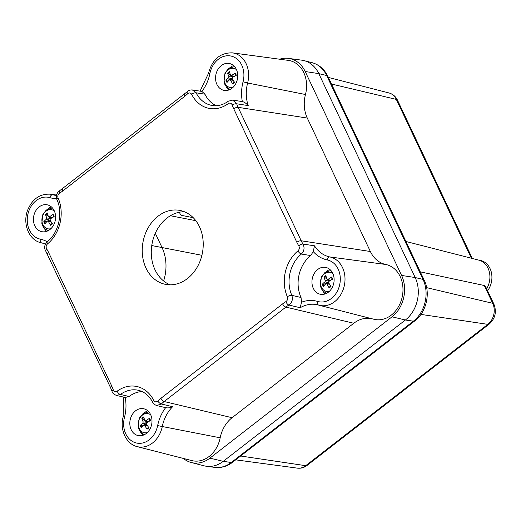 <?xml version="1.0" encoding="UTF-8"?>
<svg xmlns="http://www.w3.org/2000/svg" width="521" height="521" viewBox="0 0 521 521"><rect width="100%" height="100%" fill="white"/><g stroke="black" fill="none" stroke-linecap="round" stroke-linejoin="round"><path stroke-width="0.78" d="M487.591 290.783A18.834 15.102 -79 0 0 491.329 272.236A18.834 15.102 -79 0 0 480.264 260.402L478.604 260.077M486.653 288.797A18.834 15.102 -79 0 0 478.949 260.168L405.918 241.477M189.162 216.879L184.668 215.994M191.318 462.537L204.199 465.833A30.817 24.708 -79 0 0 223.255 461.326A30.817 24.708 101 0 1 206.472 466.275L214.717 467.383A30.329 24.318 101 0 0 231.246 462.511A6.851 3.015 52.2 0 0 232.626 462.238L414.762 320.903A6.851 3.015 -127.8 0 1 413.374 321.183L231.246 462.511L223.255 461.326L405.39 319.998L223.255 461.326L209.898 458.148A30.042 24.083 101 0 1 191.318 462.537A30.042 24.083 101 0 1 183.385 458.441M420.278 271.864L484.289 285.515L485.631 286.641L493.895 304.127A6.851 2.768 -25.3 0 0 492.703 303.313A15.278 12.25 101 0 1 487.838 324.355A6.851 3.015 52.2 0 0 489.219 324.082C495.282 318.52 496.839 311.864 493.895 304.127M279.627 59.212A30.042 24.083 101 0 1 288.517 58.385A30.042 24.083 101 0 1 305.202 71.52L401.593 275.44L415.198 277.55A30.817 24.708 101 0 1 405.39 319.998A30.817 24.708 -79 0 0 415.198 277.55L318.813 73.637L415.198 277.55L423.032 279.406A30.329 24.318 101 0 1 413.374 321.183L405.39 319.998L392.033 316.814L209.898 458.148M305.202 71.52L318.813 73.637L326.641 75.493L423.032 279.406A6.851 2.768 154.7 0 1 424.224 280.22L327.839 76.307A6.851 2.768 154.7 0 0 326.641 75.493A30.329 24.318 101 0 0 312.033 62.663L303.964 60.599A30.817 24.708 101 0 1 318.813 73.637A30.817 24.708 -79 0 0 301.692 60.156L288.517 58.385M170.367 215.733L195.824 220.683M151.754 245.547L162.031 247.547L155.304 233.31L162.031 247.547A39.375 31.573 101 0 1 163.62 280.975A39.375 31.573 -79 0 0 162.031 247.547L201.907 255.297M200.084 91.103L208.556 73.207L209.904 73.487A21.322 17.095 101 0 1 231.448 56.157A21.322 17.095 101 0 1 243.053 81.83L247.625 82.995A33.468 26.832 101 0 0 248.217 105.594C246.238 103.34 244.277 102.005 242.35 101.602L232.705 100.097M48.616 252.503A37.545 30.107 -79 0 0 46.649 248.908C45.757 247.052 46.043 245.391 47.496 243.913A34.243 27.457 -79 0 0 58.098 198.019C57.453 196.007 57.929 194.385 59.524 193.174A37.545 30.107 -79 0 0 62.846 190.901L184.558 96.463A37.545 30.107 -79 0 0 187.664 93.741C189.253 92.491 190.595 92.699 191.682 94.366A3.426 1.42 -26.8 0 1 196.085 92.797L204.942 94.19L201.894 91.429L192.347 89.944C190.165 89.846 188.465 90.426 187.273 91.689L59.785 190.621C57.33 192.282 56.535 194.691 56.522 195.395C56.164 196.437 56.314 197.902 56.978 199.797C63.23 212.959 58.593 232.959 47.333 241.653C44.389 244.805 43.868 247.957 45.757 251.115L110.608 387.806A3.426 1.381 -25.3 0 1 111.696 385.95L48.616 252.503A3.426 1.381 154.7 0 0 47.528 254.359M305.469 94.509A28.036 22.475 -79 0 0 288.211 60.364L232.392 52.862A24.741 19.837 -79 0 1 247.625 82.995L305.469 94.509A30.179 24.194 101 0 0 307.286 118.065L370.366 251.506A30.179 24.194 101 0 0 385.814 264.486A28.036 22.475 -79 0 1 402.192 297.016A28.036 22.475 -79 0 1 373.909 319.256L319.347 305.293A24.741 19.837 -79 0 0 344.316 285.664A24.741 19.837 -79 0 0 329.858 256.957A33.468 26.832 101 0 1 314.502 245.814L313.238 251.578L310.724 255.557A30.817 24.708 -79 0 0 301.034 297.484L301.542 302.219L300.194 307.742A33.468 26.832 101 0 1 317.895 304.889A33.468 26.832 101 0 1 318.637 305.098M165.652 407.669A36.893 29.58 -79 0 0 157.648 425.598L162.278 426.523A33.468 26.832 101 0 1 172.672 406.693C170.256 407.839 167.918 408.158 165.658 407.663L156.626 405.527M113.272 389.851A3.426 1.192 -18.8 0 0 112.041 391.349C112.139 392.801 113.571 394.15 116.326 395.387L125.203 397.484L129.123 396.468L120.403 394.475A3.426 1.543 -126.3 0 1 117.121 391.206C115.428 392.17 114.145 391.72 113.272 389.851A37.545 30.107 -79 0 0 111.696 385.95M142.09 391.571A30.817 24.708 -79 0 0 129.123 396.468M150.621 414.631A13.696 10.98 101 0 1 149.716 429.499A13.696 10.98 101 0 1 138.293 435.608A13.696 10.98 101 0 1 130.126 420.069A13.696 10.98 101 0 1 143.516 408.718A13.696 10.98 101 0 1 150.621 414.631M332.75 273.297A13.696 10.98 101 0 1 331.851 288.172A13.696 10.98 101 0 1 320.422 294.28A13.696 10.98 101 0 1 312.261 278.742A13.696 10.98 101 0 1 325.651 267.39A13.696 10.98 101 0 1 332.75 273.297M47.496 243.913A3.426 1.472 -129.3 0 1 47.333 241.653M116.333 395.393L120.403 394.475A30.817 24.708 101 0 1 137.746 390.157C144.122 391.473 149.117 395.543 152.725 402.362A3.426 1.42 -26.8 0 1 153.773 400.428A34.243 27.457 -79 0 0 117.121 391.206M58.098 198.019A3.426 1.342 156.2 0 0 56.978 199.797M152.725 402.362C152.933 403.443 154.236 404.504 156.645 405.533L161.347 404.009A3.426 1.329 -134.5 0 1 157.791 401.053C156.209 402.303 154.867 402.095 153.773 400.428M191.682 94.366A34.243 27.457 -79 0 0 228.335 103.588A3.426 1.543 -126.3 0 1 228.322 101.217C222.903 105.066 217.374 106.466 211.728 105.411A30.817 24.708 101 0 1 196.085 92.797L192.366 89.951M172.672 406.693L161.347 404.009A34.126 27.359 101 0 1 164.174 401.535L285.886 307.097A34.126 27.359 101 0 1 288.908 305.032C292.105 302.584 293.082 299.354 291.832 295.355A3.426 1.342 156.2 0 0 287.358 296.768C288.009 298.774 287.533 300.396 285.931 301.62A37.545 30.107 -79 0 0 282.61 303.886L160.898 398.331A37.545 30.107 -79 0 0 157.791 401.053M301.034 297.484L291.832 295.355A30.817 24.708 101 0 1 301.372 254.053A3.426 1.472 -129.3 0 1 297.96 250.881A34.243 27.457 -79 0 0 287.358 296.768M228.335 103.588C230.041 102.624 231.324 103.073 232.184 104.936A37.545 30.107 -79 0 0 233.76 108.837A3.426 1.381 -25.3 0 1 238.13 107.333A34.126 27.359 101 0 1 236.69 103.79L232.724 100.104L228.322 101.217M310.724 255.557L301.372 254.053C304.238 251.07 304.778 247.735 302.994 244.049A3.426 1.556 147.9 0 0 298.807 245.886C299.699 247.729 299.419 249.39 297.96 250.881M157.648 425.598A21.322 17.095 101 0 1 136.105 442.928A21.322 17.095 101 0 1 124.499 417.256L123.197 416.78C119.556 429.532 126.017 444.061 137.212 446.627L191.774 460.584A28.036 22.475 -79 0 0 220.175 437.809A30.179 24.194 101 0 1 232.079 417.712L353.785 323.267A30.179 24.194 101 0 1 371.395 318.611M199.439 226.668A37.668 30.198 101 0 1 196.964 267.56A37.668 30.198 101 0 1 165.541 284.368A37.668 30.198 101 0 1 143.086 241.633A37.668 30.198 101 0 1 179.921 210.425A37.668 30.198 101 0 1 199.439 226.668M184.356 211.734A37.668 30.198 -79 0 0 152.125 243.392A37.668 30.198 -79 0 0 170.146 284.818M329.93 269.507A13.696 10.98 -79 0 0 326.179 271.715M322.532 290.471A13.696 10.98 -79 0 0 325.182 293.922M147.795 410.841A13.696 10.98 -79 0 0 144.043 413.042M140.396 431.798A13.696 10.98 -79 0 0 143.054 435.25M233.545 65.594A13.696 10.98 -79 0 0 229.787 67.802M226.14 86.558A13.696 10.98 -79 0 0 228.797 90.009M236.365 69.384A13.696 10.98 101 0 1 235.459 84.252A13.696 10.98 101 0 1 224.037 90.367A13.696 10.98 101 0 1 215.87 74.829A13.696 10.98 101 0 1 229.266 63.477A13.696 10.98 101 0 1 236.365 69.384M51.41 206.922A13.696 10.98 -79 0 0 47.652 209.129M44.005 227.885A13.696 10.98 -79 0 0 46.662 231.337M54.23 210.712A13.696 10.98 101 0 1 53.331 225.586A13.696 10.98 101 0 1 41.901 231.695A13.696 10.98 101 0 1 33.735 216.156A13.696 10.98 101 0 1 47.131 204.805A13.696 10.98 101 0 1 54.23 210.712M204.942 94.19A30.817 24.708 -79 0 0 216.28 105.73M401.593 275.44A30.042 24.083 101 0 1 392.033 316.814M326.791 278.735A4.669 3.745 101 0 0 326.739 278.787L324.01 277.022A20.534 10.01 46.6 0 0 325.312 280.578L325.045 281.731A20.534 9.215 160.3 0 0 322.349 284.212A6.675 5.353 -79 0 0 323.385 286.4A20.534 7.281 -30.6 0 1 325.964 283.671L329.181 283.645M322.356 284.205L325.592 283.75A4.669 3.745 101 0 0 325.658 283.971M325.964 283.671L326.888 283.906A20.534 10.863 52.7 0 0 329.129 287.846L329.064 287.266L330.314 286.348A4.669 3.745 101 0 0 330.503 286.257M331.929 278.475L331.33 277.478L331.63 277.009A20.534 10.146 154.5 0 0 327.904 279.51L326.98 279.282A20.534 7.991 -122.5 0 1 325.892 275.57A6.675 5.353 -79 0 0 324.01 277.022M329.129 287.846A6.675 5.353 -79 0 0 331.004 286.387A20.534 7.138 -128.2 0 1 328.556 282.61L328.823 281.457A20.534 6.343 -25.1 0 1 332.665 279.204A6.675 5.353 -79 0 0 331.63 277.009M329.441 291.259A9.717 7.789 101 0 1 320.832 285.69A9.717 7.789 101 0 1 324.492 273.818A9.717 7.789 101 0 1 332.88 273.577M330.666 280.324L326.98 279.282M328.536 282.584L325.592 283.75M330.301 285.371L330.314 286.348M327.624 279.738L328.979 281.353M332.053 278.768L331.493 279.849M144.656 420.063A4.669 3.745 101 0 0 144.61 420.121L141.875 418.356A20.534 10.01 46.6 0 0 143.177 421.906L142.91 423.059A20.534 9.215 160.3 0 0 140.221 425.54L143.457 425.084A4.669 3.745 101 0 0 143.522 425.299M140.221 425.54A6.675 5.353 -79 0 0 141.256 427.728A20.534 7.281 -30.6 0 1 143.829 425.006L147.046 424.973M143.829 425.006L144.753 425.234A20.534 10.863 52.7 0 0 146.994 429.174L146.929 428.594L148.179 427.682A4.669 3.745 101 0 0 148.368 427.585M149.794 419.802L149.195 418.806L149.494 418.337A20.534 10.146 154.5 0 0 145.769 420.844L144.845 420.61A20.534 7.991 -122.5 0 1 143.757 416.898A6.675 5.353 -79 0 0 141.881 418.356M146.994 429.174A6.675 5.353 -79 0 0 148.869 427.715A20.534 7.138 -128.2 0 1 146.421 423.944L146.688 422.785A20.534 6.343 -25.1 0 1 150.53 420.532A6.675 5.353 -79 0 0 149.494 418.343M147.306 432.586A9.717 7.789 101 0 1 138.697 427.025A9.717 7.789 101 0 1 142.357 415.152A9.717 7.789 101 0 1 150.745 414.905M148.531 421.658L144.845 420.61M146.401 423.912L143.457 425.084M148.166 426.706L148.179 427.682M145.489 421.072L146.844 422.687M149.918 420.095L149.358 421.183M230.399 74.822A4.669 3.745 101 0 0 230.354 74.874L227.625 73.109A20.534 10.01 46.6 0 0 228.921 76.659L228.654 77.818A20.534 9.215 160.3 0 0 225.964 80.293L229.207 79.837A4.669 3.745 101 0 0 229.266 80.052M225.964 80.293A6.675 5.353 -79 0 0 227 82.487A20.534 7.281 -30.6 0 1 229.572 79.759L232.789 79.733M229.572 79.759L230.497 79.993A20.534 10.863 52.7 0 0 232.737 83.927L232.672 83.353L233.922 82.435A4.669 3.745 101 0 0 234.111 82.338M235.538 74.562L234.938 73.559L235.238 73.096A20.534 10.146 154.5 0 0 231.513 75.597L230.588 75.369A20.534 7.991 -122.5 0 1 229.5 71.651A6.675 5.353 -79 0 0 227.625 73.109M232.737 83.927A6.675 5.353 -79 0 0 234.613 82.474A20.534 7.138 -128.2 0 1 232.164 78.697L232.431 77.544A20.534 6.343 -25.1 0 1 236.274 75.284A6.675 5.353 -79 0 0 235.238 73.096M233.05 87.339A9.717 7.789 101 0 1 224.44 81.777A9.717 7.789 101 0 1 228.1 69.905A9.717 7.789 101 0 1 236.488 69.658M234.274 76.411L230.588 75.369M232.151 78.671L229.207 79.837M233.916 81.458L233.922 82.435M231.233 75.825L232.594 77.44M235.668 74.855L235.101 75.936M48.264 216.15A4.669 3.745 101 0 0 48.219 216.202L45.49 214.437A20.534 10.01 46.6 0 0 46.786 217.993L46.519 219.146A20.534 9.215 160.3 0 0 43.829 221.627L47.072 221.165A4.669 3.745 101 0 0 47.131 221.386M43.829 221.627A6.675 5.353 -79 0 0 44.865 223.815A20.534 7.281 -30.6 0 1 47.444 221.086L50.654 221.06M47.444 221.086L48.362 221.321A20.534 10.863 52.7 0 0 50.602 225.261L50.544 224.681L51.794 223.763A4.669 3.745 101 0 0 51.976 223.672M53.402 215.889L52.803 214.893L53.103 214.424A20.534 10.146 154.5 0 0 49.378 216.925L48.453 216.697A20.534 7.991 -122.5 0 1 47.365 212.985A6.675 5.353 -79 0 0 45.49 214.437M50.602 225.261A6.675 5.353 -79 0 0 52.478 223.802A20.534 7.138 -128.2 0 1 50.029 220.025L50.296 218.872A20.534 6.343 -25.1 0 1 54.138 216.619A6.675 5.353 -79 0 0 53.103 214.424M50.915 228.673A9.717 7.789 101 0 1 42.305 223.105A9.717 7.789 101 0 1 45.965 211.233A9.717 7.789 101 0 1 54.353 210.992M52.139 217.739L48.453 216.697M50.016 219.999L47.072 221.165M51.781 222.786L51.794 223.763M49.098 217.153L50.459 218.768M53.533 216.182L52.966 217.264M179.517 212.197A33.383 14.406 -24.2 0 0 179.934 213.486A33.383 14.406 -24.2 0 0 181.165 215.297L193.219 217.68M484.289 285.515L492.703 303.313L426.634 287.644M420.922 314.404L487.838 324.355L305.703 465.683A6.851 3.015 52.2 0 0 307.09 465.409C304.179 467.637 300.943 468.542 297.38 468.138L235.707 459.848M240.643 456.012L305.703 465.683A15.278 12.25 101 0 1 297.38 468.138M331.486 84.024L396.312 99.4A15.278 12.25 101 0 0 388.953 92.94C392.841 94.047 395.693 96.47 397.51 100.214A6.851 2.768 154.7 0 0 396.312 99.4L471.388 258.234M243.053 81.83A36.893 29.58 -79 0 0 242.35 101.602M201.894 91.429A36.893 29.58 -79 0 0 209.904 73.487M314.502 245.814L302.994 244.049A34.126 27.359 101 0 1 301.21 240.78L238.13 107.333L307.286 118.065M232.184 104.936A3.426 1.192 -18.8 0 1 236.69 103.79L248.217 105.594M137.212 446.627A24.741 19.837 -79 0 0 162.278 426.523L220.175 437.809M124.499 417.256A36.893 29.58 -79 0 0 125.203 397.484M313.238 251.578A36.893 29.58 -79 0 0 327.247 259.933A3.426 2.045 -78.4 0 1 329.858 256.957L385.814 264.486M327.247 259.933A21.322 17.095 101 0 1 339.627 285.007A21.322 17.095 101 0 1 317.654 301.438A3.426 2.038 106.7 0 0 318.683 305.111A3.426 2.038 106.7 0 0 318.728 305.124A24.741 19.837 -79 0 0 319.347 305.293L317.895 304.889M317.654 301.438A36.893 29.58 -79 0 0 301.542 302.219M56.502 195.492L56.008 195.427A33.468 26.832 101 0 1 52.699 194.717A3.426 2.038 106.7 0 0 49.899 197.648A36.893 29.58 -79 0 0 56.587 198.644M56.555 195.238L52.699 194.717A24.741 19.837 -79 0 0 50.257 194.19C39.974 193.662 32.478 198.892 27.763 209.872C22.338 223.131 28.629 239.973 40.82 242.708A24.741 19.837 -79 0 0 41.576 242.884A3.426 2.045 -78.4 0 1 40.312 239.152A21.322 17.095 101 0 1 27.926 214.079A21.322 17.095 101 0 1 49.899 197.648M47.235 241.737A36.893 29.58 -79 0 0 40.312 239.152M43.562 243.392L41.576 242.884A33.468 26.832 101 0 1 42.585 243.118L45.451 244.082M46.649 248.908A3.426 1.556 147.9 0 0 45.757 251.115M59.524 193.174A3.426 1.667 -120.7 0 1 59.785 190.621M62.846 190.901A3.426 1.511 -127.8 0 1 62.761 188.589M232.079 417.712L164.174 401.535A3.426 1.511 -127.8 0 1 160.898 398.331M184.558 96.463A3.426 1.511 -127.8 0 1 184.467 94.145M353.785 323.267L285.886 307.097A3.426 1.511 -127.8 0 1 282.61 303.886M187.664 93.741A3.426 1.329 -134.5 0 1 187.273 91.689M300.194 307.742L288.908 305.032A3.426 1.667 -120.7 0 1 285.931 301.62M370.366 251.506L301.21 240.78A3.426 1.381 154.7 0 0 296.84 242.285A37.545 30.107 -79 0 0 298.807 245.886M233.76 108.837L296.84 242.285M324.492 277.602A5.978 4.793 101 0 1 326.068 276.319M323.886 285.814A5.978 4.793 101 0 1 323.033 283.912M330.737 286.009A5.978 4.793 101 0 1 329.975 286.713A5.978 4.793 101 0 1 329.064 287.266M331.33 277.478A5.978 4.793 101 0 1 331.675 277.986A5.978 4.793 101 0 1 332.274 279.412M325.045 281.731L328.269 282.714M326.888 283.906L329.526 284.186M325.312 280.578L328.692 280.897M142.357 418.93A5.978 4.793 101 0 1 143.933 417.647M141.751 427.142A5.978 4.793 101 0 1 140.904 425.24M148.609 427.337A5.978 4.793 101 0 1 147.84 428.041A5.978 4.793 101 0 1 146.929 428.594M149.195 418.806A5.978 4.793 101 0 1 149.54 419.314A5.978 4.793 101 0 1 150.139 420.74M142.91 423.059L146.141 424.048M144.753 425.234L147.391 425.52M143.177 421.906L146.557 422.231M228.107 73.682A5.978 4.793 101 0 1 229.676 72.399M227.501 81.901A5.978 4.793 101 0 1 226.648 79.993M234.352 82.097A5.978 4.793 101 0 1 233.584 82.8A5.978 4.793 101 0 1 232.672 83.353M234.938 73.559A5.978 4.793 101 0 1 235.284 74.073A5.978 4.793 101 0 1 235.883 75.499M228.654 77.818L231.884 78.801M230.497 79.993L233.134 80.273M228.921 76.659L232.301 76.984M45.972 215.017A5.978 4.793 101 0 1 47.541 213.734M45.366 223.229A5.978 4.793 101 0 1 44.513 221.327M52.217 223.424A5.978 4.793 101 0 1 51.449 224.128A5.978 4.793 101 0 1 50.544 224.681M52.803 214.893A5.978 4.793 101 0 1 53.149 215.401A5.978 4.793 101 0 1 53.748 216.827M46.519 219.146L49.749 220.129M48.362 221.321L50.999 221.601M46.786 217.993L50.166 218.319M232.626 462.238C227.169 466.412 221.197 468.132 214.717 467.383M424.224 280.22C430.717 293.349 426.367 312.229 414.762 320.903M312.033 62.663C319.139 64.676 324.407 69.221 327.839 76.307M489.219 324.082L307.09 465.409M397.51 100.214L472.313 258.468M388.953 92.94L328.373 77.44M208.556 73.207C212.268 59.42 220.214 52.641 232.392 52.862M123.542 397.093L123.197 416.78M40.82 242.708L43.868 243.489M50.257 194.19L56.6 195.043M112.041 391.349L110.608 387.806M330.842 285.886L329.975 286.713M331.675 277.986L332.307 279.549M330.874 270.438L324.857 272.594L321.385 276.918L320.343 285.879L321.437 288.81L322.805 290.796L326.406 293.414M327.318 279.634L330.151 280.63M148.713 427.22L147.84 428.041M149.54 419.314L150.172 420.877M148.739 411.766L142.721 413.921L139.25 418.252L138.208 427.213L139.302 430.138L140.67 432.124L144.271 434.742M145.183 420.961L148.016 421.958M234.457 81.973L233.584 82.8M235.284 74.073L235.915 75.636M234.483 66.525L228.465 68.681L225 73.005L223.952 81.966L225.046 84.897L226.414 86.883L230.015 89.495M230.927 75.721L233.76 76.717M52.321 223.301L51.449 224.128M53.149 215.401L53.78 216.964M52.347 207.853L46.33 210.009L42.865 214.333L41.823 223.294L42.911 226.225L44.278 228.211L47.88 230.829M48.792 217.049L51.631 218.045"/></g></svg>
